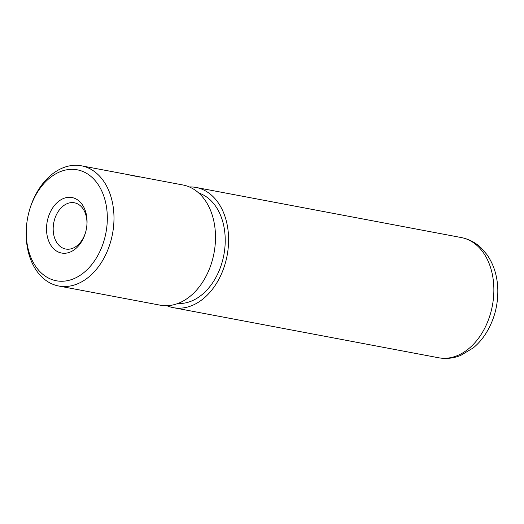 <?xml version="1.0" encoding="UTF-8"?>
<svg xmlns="http://www.w3.org/2000/svg" width="524" height="524" viewBox="0 0 524 524"><rect width="100%" height="100%" fill="white"/><g stroke="black" fill="none" stroke-linecap="round" stroke-linejoin="round"><path stroke-width="0.79" d="M126.186 174.289L139.41 177.007M87.036 220.381A28.231 19.925 100.7 0 1 86.742 226.663A28.231 19.925 100.7 0 1 85.87 231.294A28.231 19.925 100.7 0 1 63.79 253.275A28.231 19.925 100.7 0 1 46.544 230.206A28.231 19.925 100.7 0 1 65.828 197.744A28.231 19.925 100.7 0 1 87.036 220.381M86.715 226.866A23.528 16.604 -79.3 0 0 86.938 221.822A23.528 16.604 -79.3 0 0 74.434 202.795A23.528 16.604 -79.3 0 0 53.193 230.003A23.528 16.604 -79.3 0 0 65.703 249.031A23.528 16.604 -79.3 0 0 85.916 231.091M107.282 215.469A56.461 39.857 -79.3 0 0 72.797 169.337A56.461 39.857 -79.3 0 0 28.643 213.294A56.461 39.857 -79.3 0 0 26.894 222.549A56.461 39.857 -79.3 0 0 26.298 235.112A56.461 39.857 -79.3 0 0 68.716 280.392A56.461 39.857 -79.3 0 0 107.282 215.469M28.643 213.294L28.735 212.914A61.164 43.178 100.7 0 1 81.416 165.807A61.164 43.178 100.7 0 1 113.937 215.272A61.164 43.178 100.7 0 1 58.714 286.012A61.164 43.178 100.7 0 1 26.2 236.553A61.164 43.178 100.7 0 1 26.842 222.942L26.894 222.549M58.714 286.012L160.239 305.191A61.164 43.178 -79.3 0 0 215.456 234.444A61.164 43.178 -79.3 0 0 182.942 184.985L122.786 173.621M177.865 303.481A56.461 39.857 -79.3 0 0 225.182 237.739A56.461 39.857 -79.3 0 0 198.734 193.002M166.92 305.702A61.164 43.178 -79.3 0 0 173.333 307.66A61.164 43.178 -79.3 0 0 228.556 236.92A61.164 43.178 -79.3 0 0 196.042 187.454A61.164 43.178 -79.3 0 0 189.354 186.944M493.818 287.021A61.164 43.178 -79.3 0 0 461.303 237.555C468.77 239.029 475.353 242.448 481.045 247.813L486.816 254.428C493.654 264.194 497.315 275.716 497.8 288.979C498.193 305.44 494.125 320.426 485.584 333.952C482.06 339.382 477.947 344.032 473.238 347.91L460.727 355.41C453.47 358.331 446.094 359.117 438.601 357.761A61.164 43.178 -79.3 0 0 493.818 287.021M136.391 176.188L131.511 175.271M123.153 173.693L81.416 165.807M461.303 237.555L196.042 187.454M438.601 357.761L173.333 307.66"/></g></svg>
